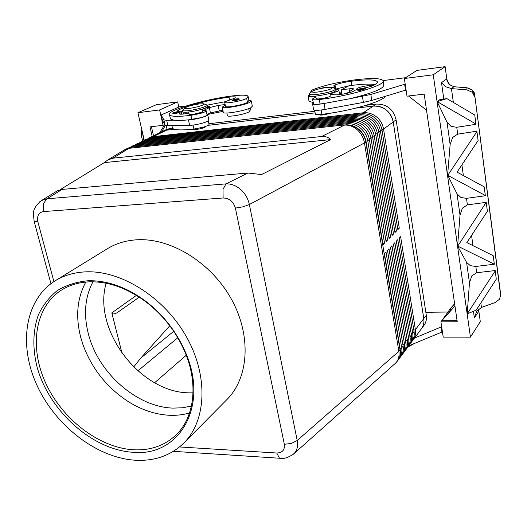 <?xml version="1.0" encoding="UTF-8"?>
<svg xmlns="http://www.w3.org/2000/svg" width="527" height="527" viewBox="0 0 527 527"><rect width="100%" height="100%" fill="white"/><g stroke="black" fill="none" stroke-linecap="round" stroke-linejoin="round"><path stroke-width="0.79" d="M92.936 281.807C84.959 297.044 83.431 314.355 88.338 333.736C97.982 372.694 136.684 407.14 173.073 408.109L182.467 407.786L191.453 406.047M172.896 113.628C172.362 112.936 173.91 112.291 177.527 111.691C178.884 111.48 179.542 111.625 179.49 112.139C179.121 112.666 177.461 113.167 174.516 113.654L172.876 113.562M203.962 103.924L207.098 105.031C208.488 106.111 196.979 109.616 188.804 110.584C185.227 111.013 183.172 110.986 182.638 110.499L185.063 107.87C187.414 106.355 192.111 105.044 199.147 103.938L203.475 103.76C206.874 104.175 197.118 107.422 189.806 108.285C186.196 108.707 184.615 108.569 185.063 107.87M207.098 105.031L207.388 106.401C208.778 107.495 197.276 111.006 189.101 111.961C185.524 112.389 183.475 112.356 182.935 111.869L182.638 110.499M205.899 126.322L205.912 126.394C205.214 127.567 201.854 128.628 195.853 129.576L192.362 129.227M188.659 112.02L189.186 114.464L192.632 114.537L201.946 112.198L202.757 111.434L202.269 109.122M232.631 100.697L232.631 100.697C232.124 100.011 233.626 99.386 237.137 98.819C238.678 98.602 239.377 98.747 239.245 99.267C238.902 99.768 237.295 100.249 234.429 100.716L232.618 100.637M172.309 127.317L172.52 128.265C174.325 130.143 181.453 130.406 193.89 129.056L202.829 127.29C207.177 126.032 209.239 125.031 209.008 124.293L208.303 120.927M227.368 115.479L227.414 115.703C227.941 117.455 246.214 114.095 249.297 111.678L250.7 109.405L250.411 107.91M202.539 110.406L206.149 110.683C206.373 111.362 204.292 112.323 199.917 113.555L190.945 115.347C178.482 116.796 171.361 116.671 169.582 114.972C165.241 110.999 203.56 99.478 231.294 96.052C241.056 94.82 246.662 94.873 248.105 96.21L246.662 98.338C243.546 100.624 225.207 104.036 224.706 102.429L225.299 101.612L235.734 97.818L235.931 97.245C235.345 96.691 233.013 96.672 228.935 97.185C211.103 99.445 186.789 105.624 178.251 110.136L177.415 111.019L182.79 111.395L179.213 113.891C180.241 114.464 183.468 114.201 188.897 113.107M206.195 110.894L207.012 114.774C207.236 115.479 205.161 116.447 200.794 117.686L188.442 119.873C194.661 119.873 209.291 115.868 207.691 114.629L206.913 114.313M225.233 104.992L222.229 107.152C222.822 109.135 244.218 105.407 249.838 102.317L251.28 100.861L248.975 100.334L247.459 102.35C244.35 104.682 226.03 108.075 225.523 106.428L225.477 106.21M223.257 112.172L223.316 112.462C223.922 114.511 245.292 110.815 250.892 107.673L252.328 106.177L251.333 101.131M207.328 106.138L209.43 106.382L208.527 107.225L202.289 109.115M360.231 90.394L365.237 88.879C365.56 88.272 364.664 88.095 362.55 88.345C358.782 88.951 357.207 89.616 357.813 90.334L360.231 90.394M309.692 93.47L309.329 94.228C309.981 94.886 312.689 94.939 317.452 94.373C328.565 92.614 334.698 90.769 335.851 88.839L332.471 87.541M318.282 91.948C328.571 90.203 333.123 88.674 331.938 87.35L326.16 87.561C319.112 88.622 314.428 89.9 312.096 91.382C311.444 92.304 313.506 92.489 318.282 91.948M309.547 95.446L309.593 95.697C310.245 96.369 312.952 96.421 317.715 95.861C328.828 94.109 334.955 92.258 336.101 90.315L335.89 89.07M319.039 114.682L319.039 114.682C319.415 115.11 320.923 115.182 323.565 114.899L332.247 112.87M316.167 98.457L316.193 98.602C316.562 98.984 318.071 99.023 320.726 98.72C326.878 97.752 330.271 96.718 330.903 95.618L330.488 93.226M385.171 96.441C382.958 101.619 348.841 111.368 321.905 114.293C318.657 114.649 316.516 114.636 315.489 114.247L314.454 110.169M333.084 87.759L334.592 86.441L333.591 85.927L335.007 84.939C339.395 83.358 344.796 82.12 351.206 81.224C366.423 79.327 375.112 79.465 377.273 81.626C377.773 82.574 376.607 83.806 373.768 85.308C371.416 86.421 367.741 87.396 362.728 88.24C358.32 89.004 355.481 89.834 354.223 90.73C352.747 92.614 336.608 95.736 334.164 94.61L330.699 94.432M315.963 97.278C313.44 98.147 312.294 98.839 312.524 99.359L312.886 99.596C313.908 99.939 316.048 99.919 319.303 99.531C349.744 96 387.161 84.669 383.096 80.545C380.599 78.055 370.626 77.904 353.176 80.091C336.252 82.508 322.689 85.763 312.485 89.867L310.825 91.257L311.8 91.645M312.524 99.359L313.67 104.003C314.691 104.359 316.832 104.353 320.087 103.977L324.033 103.49C317.504 104.603 313.684 104.741 312.577 103.911L313.176 102.996M335.923 89.294L338.815 89.952L337.787 91.211L330.587 93.806M315.831 96.56C311.266 97.001 308.684 96.869 308.091 96.171L309.421 94.728M313.078 102.429L309.039 101.454M357.339 89.419L356.588 89.103L357.102 88.437C359.5 86.843 371.219 84.722 373.373 85.499M53.899 281.596L37.878 221.847C36.791 215.978 38.616 212.559 43.359 211.59L43.319 203.797L46.87 198.798L41.495 200.537L39.835 201.683M60.085 189.727L104.287 162.619L107.752 159.971L112.903 158.179L321.575 136.519C325.278 136.164 328.308 137.191 330.679 139.589L261.563 174.542L247.874 173.027L62.133 189.41L57.298 190.86M293.117 454.412L294.547 453.049C297.281 449.801 298.17 445.618 297.221 440.513L291.477 443.418L284.343 444.301C284.923 449.913 282.393 452.818 276.747 453.009L179.542 446.955M235.385 208.086L243 206.821L249.363 204.529L364.467 142.936L398.847 351.311L297.221 440.513L249.363 204.529C248.065 198.593 245.167 193.574 240.648 189.476C236.037 185.53 231.142 183.666 225.978 183.877L223.013 189.345L223.112 197.981C229.311 198.185 233.408 201.551 235.385 208.086L284.343 444.301M280.97 458.325L279.376 457.989L276.747 453.009M412.292 340.989L412.99 340.126C415.157 337.122 415.955 333.644 415.381 329.685L400.625 236.695L399.209 238.171L414.057 331.443C414.63 335.416 413.833 338.901 411.666 341.911L410.329 343.709C412.503 340.692 413.3 337.201 412.72 333.216L397.78 239.653L396.344 241.155L411.376 335.001C411.962 338.993 411.165 342.497 408.985 345.521L407.628 347.346C409.815 344.315 410.612 340.804 410.026 336.799L394.894 242.664L393.438 244.179L408.662 338.604C409.255 342.622 408.451 346.147 406.264 349.184L404.894 351.028C407.088 347.991 407.885 344.46 407.285 340.429L391.969 245.707L390.487 247.249L405.909 342.267C406.501 346.305 405.704 349.849 403.511 352.892L402.114 354.77C404.314 351.72 405.118 348.163 404.512 344.111L388.992 248.803L387.49 250.371L403.109 345.976C403.715 350.04 402.918 353.604 400.711 356.66L399.301 358.564C401.508 355.501 402.312 351.924 401.699 347.853L385.981 251.946L384.453 253.533L400.276 349.737C400.889 353.828 400.092 357.411 397.872 360.481L397.753 360.639M409.617 344.586L410.329 343.709M406.91 348.228L407.628 347.346M404.156 351.931L404.894 351.028M401.37 355.685L402.114 354.77M398.544 359.486L399.301 358.564M125.097 149.477L128.99 148.337L344.928 124.899C349.856 124.451 354.407 125.841 358.577 129.075C362.655 132.455 365.165 136.73 366.094 141.901L383.004 244.699L384.532 243.138L367.741 140.689C366.818 135.531 364.322 131.276 360.257 127.916C356.1 124.688 351.568 123.305 346.654 123.759L131.256 147.237L127.56 148.291L133.509 146.15L348.36 122.626C353.261 122.172 357.78 123.549 361.924 126.757C365.975 130.11 368.459 134.345 369.381 139.484L386.06 241.59L387.569 240.055L371.001 138.291C370.086 133.173 367.609 128.944 363.577 125.61C359.447 122.416 354.941 121.045 350.06 121.5L135.749 145.07L132.066 146.117L137.975 143.996L351.746 120.38C356.614 119.925 361.1 121.289 365.218 124.471C369.236 127.797 371.7 132.007 372.609 137.106L389.071 238.527L390.56 237.018L374.21 135.926C373.307 130.848 370.85 126.651 366.845 123.344C362.747 120.176 358.268 118.819 353.413 119.273L140.182 142.929L136.513 143.976L142.376 141.868L355.073 118.173C359.915 117.719 364.374 119.069 368.459 122.224C372.451 125.518 374.895 129.701 375.797 134.76L392.042 235.516L393.504 234.021L377.365 133.601C376.476 128.555 374.045 124.392 370.066 121.111C365.995 117.969 361.542 116.625 356.72 117.08L144.55 140.814L140.9 141.862L146.717 139.767L358.353 115.999C363.162 115.538 367.596 116.875 371.654 120.011C375.619 123.278 378.043 127.429 378.933 132.455L394.967 232.539L396.409 231.07L380.481 131.315C379.598 126.302 377.187 122.172 373.235 118.911C369.19 115.795 364.77 114.464 359.974 114.926L148.864 138.733L145.228 139.774L150.999 137.699L361.581 113.858C366.364 113.397 370.771 114.715 374.802 117.824C378.742 121.065 381.146 125.189 382.022 130.182L397.845 229.614L399.275 228.165L383.544 129.056C382.674 124.082 380.283 119.978 376.357 116.744C372.345 113.648 367.951 112.337 363.182 112.798L153.12 136.677L148.462 138.285M355.725 108.14L373.287 106.098C377.964 105.631 382.273 106.902 386.199 109.919C390.033 113.068 392.371 117.08 393.208 121.954L423.774 318.545C424.327 322.425 423.53 325.851 421.396 328.808L420.968 329.388M149.497 137.718L162.995 131.21L166.578 130.176L174.378 129.267M127.56 148.291L126.454 148.904M132.066 146.117L130.973 146.723M136.513 143.976L135.432 144.569M140.9 141.862L139.833 142.448M145.228 139.774L144.174 140.353M133.687 367.009L140.676 358.169L169.78 325.791M139.253 297.156L117.086 312.742C114.043 314.296 112.284 314.342 111.816 312.873L122.06 353.426M85.842 271.846C121.203 270.239 164.286 297.353 186.38 336.7C208.606 376.014 206.446 420.612 183.87 443.016C170.662 455.756 154.141 461.474 134.319 460.163C95.861 457.298 55.144 425.296 36.818 384.993C18.386 344.777 24.756 299.659 55.21 280.766C64.09 275.325 74.3 272.354 85.842 271.846M55.21 280.766L107.37 248.731C115.999 243.448 125.834 240.464 136.868 239.792C170.682 237.69 211.07 262.413 231.313 299.013C251.682 335.58 248.876 377.727 226.953 399.525L183.87 443.016M89.656 281.826C78.964 282.235 69.538 285.008 61.382 290.146C34.644 307.188 29.123 347.339 45.717 383.175C62.206 419.077 98.648 447.41 132.817 449.735C150.096 450.769 164.536 445.809 176.137 434.867C194.634 417.226 198.719 383.037 184.345 350.607C175.524 330.864 162.507 314.448 145.294 301.365C126.803 287.94 108.252 281.431 89.656 281.826M132.27 452.225C91.882 449.505 49.314 410.968 37.18 367.411C32.443 348.538 32.793 331.14 38.221 315.225C42.786 305.41 49.136 297.202 57.285 290.594C66.343 285.107 76.626 281.826 88.128 280.746C107.126 280.324 126.078 286.978 144.991 300.693C162.599 314.079 175.906 330.864 184.924 351.048C210.023 406.165 179.022 457.469 132.27 452.225M85.789 282.07C77.113 298.183 75.42 316.595 80.71 337.287L82.996 344.744C91.764 368.538 106.737 387.417 127.909 401.376C141.374 409.881 155.201 414.512 169.391 415.283C176.44 415.599 183.165 414.815 189.568 412.944M106.144 283.256C92.377 329.935 140.228 392.78 189.384 392.846L193.047 392.852M451.58 85.776C449.34 84.656 447.752 82.37 446.81 78.931L446.382 79.136L448.879 84.201L453.885 86.738L466.882 87.745L472.139 90.11L474.715 95.097L500.446 292.571M142.606 141.038L141.361 135.637L141.374 131.137L141.875 129.932M478.602 309.138L478.49 311.641L478.826 311.022L480.288 321.628L470.446 337.148L443.22 337.128L440.928 321.872L457.238 321.76L424.189 94.116L407.009 96.171L404.354 78.503L416.929 70.387L445.117 66.652L433.266 74.788L470.446 337.148M473.43 311.286L474.366 317.972L476.691 311.345L481.434 307.425L495.169 302.538L499.418 299.277L500.643 295.463L474.715 95.097M500.38 291.872L500.591 294.323M446.382 79.136L441.507 82.673L445.546 86.685L451.455 88.595L453.885 86.738L466.889 87.825L466.994 89.893L472.284 92.218L474.88 97.271M457.601 246.069L466.606 262.406L470.361 265.68L475.822 266.451L494.339 264.225L457.601 246.069L460.005 215.121L462.383 208.139L467.39 204.891L486.223 202.335L487.389 211.281L466.843 242.591L493.219 255.714L494.313 264.014M495.215 270.931L495.169 270.549L476.678 272.742L471.777 275.904L469.465 282.854L467.205 313.822L495.215 270.931L496.296 279.152L476.21 310.133L467.383 313.802M447.772 175.359L457.028 193.804L460.901 197.487L466.487 198.336L485.354 195.741L484.188 186.848L485.321 195.504L447.772 175.359L476.935 131.566L478.108 140.505L476.935 131.566M475.947 124.043L437.127 101.579L447.034 122.251L451.046 126.368L456.757 127.297L475.986 124.306L474.761 115.011L475.986 124.306M476.889 131.19L457.693 134.141L452.588 137.488L450.137 144.49L447.588 175.386M478.108 140.505L457.067 172.151L484.188 186.848M493.219 255.714L494.339 264.225M495.169 270.549L496.296 279.152M466.994 89.893L451.455 88.595L453.352 102.422M457.785 246.043L486.223 202.335M437.127 101.579L439.406 99.827L446.87 98.608L474.761 115.011M446.81 78.931L445.117 66.652M478.826 311.022L478.865 308.908M143.904 140.452L142.784 133.884M142.593 133.891L144.121 140.373M144.26 140.301L137.916 112.725L159.615 109.939L163.054 125.314L150.004 126.875L152.178 136.421M178.785 107.027L177.665 101.889L156.427 104.662L137.916 112.725M177.665 101.889L159.615 109.939M161.651 131.855L165.386 125.393M172.382 127.639L172.151 128.035M166.216 125.584L167.033 129.247L172.454 127.995M164.714 124.53L159.688 132.804M153.495 135.788L151.433 126.704M164.365 124.695L163.054 125.314M186.136 105.947L179.187 106.843L163.429 114.01M163.403 113.878L161.203 115.024L163.884 119.879L166.67 120.321L173.772 120.176L170.465 118.97L170.267 118.074M437.318 101.553L446.87 98.608M486.269 202.711L487.389 211.281M451.731 306.997L449.696 309.586L454.663 304.046M408.504 95.993L426.527 110.222M433.266 74.788L404.354 78.503M405.197 84.136L370.81 94.465L349.625 98.78C372.701 93.187 384.078 88.549 383.775 84.867L383.096 80.545M383.116 80.578L405.625 77.68M454.913 305.746L441.705 320.778L454.953 306.035M442.871 319.151L449.696 309.586L451.481 309.566M454.623 303.769L450.802 308.031M457.08 320.666L441.705 320.778L440.928 321.872M425.842 312.28L447.957 312.024M441.6 326.351L441.152 326.977L414.525 338.057M186.248 355.251L154.628 382.734M208.89 123.726L314.659 111.316M366.252 105.262L376.311 104.082C386.778 103.951 393.379 109.201 396.1 119.813L426.297 315.225C426.844 319.085 426.047 322.491 423.925 325.442L421.409 328.822C423.55 325.864 424.34 322.438 423.787 318.558L393.214 121.935C390.467 111.25 383.827 105.96 373.294 106.079L363.182 112.798L363.037 113.753M104.287 162.619L330.679 139.589M384.532 243.138L382.826 243.645M387.569 240.055L385.889 240.549M390.56 237.018L388.906 237.506M393.504 234.021L391.877 234.502M396.409 231.07L394.802 231.544M399.275 228.165L397.687 228.626M208.158 125.334L314.935 112.89L208.185 125.314M162.441 131.473L166.565 130.162L174.345 129.253M355.837 108.114L373.294 106.079L376.311 104.082M406.08 90.012L371.772 100.426L363.399 102.39L325.067 109.405C318.545 110.505 314.731 110.624 313.624 109.754L312.577 103.911M346.68 93.384L353.643 88.938C353.281 88.556 351.759 88.523 349.078 88.846L341.167 89.847L341.918 94.287M341.167 89.847L348.881 85.829L351.898 85.387C362.622 84.037 370.349 83.767 375.059 84.577M404.67 84.485L405.553 90.367M324.592 103.384L349.625 98.78M325.627 109.306L350.62 104.728M339.454 93.701L341.713 93.062M341.509 91.882L339.223 92.337M335.89 89.043L348.881 85.829M225.134 101.718L207.157 105.156M183.442 112.119L182.988 112.304M203.732 110.334L209.318 107.66L218.152 105.446L225.141 104.544M161.203 115.024L162.349 120.149L165.07 125.182L167.856 125.657L189.621 125.347C195.846 125.386 210.438 121.362 208.83 120.07L207.737 114.86M207.315 114.405L210.411 112.89L222.855 110.222M225.095 104.563L225.181 105.011M188.113 119.879C181.696 120.505 176.914 120.597 173.772 120.176M189.292 125.354C182.882 125.946 178.1 126.019 174.957 125.551M207.519 114.491L223.086 111.342M407.839 347.069L413.662 343.894M442.364 331.43L441.922 332.063L408.768 345.811M441.922 332.063L441.152 326.977M177.474 111.704C179.641 111.744 178.706 112.172 174.668 112.995L173.291 112.949L177.474 111.704M237.091 98.832C239.449 98.832 238.606 99.241 234.561 100.064L233.053 100.044L237.091 98.832M249.297 111.678L248.691 108.621M191.828 119.471L190.945 115.347M363.34 89.05C365.152 88.384 364.875 88.154 362.51 88.358C358.024 89.267 357.299 89.709 360.343 89.669L363.34 89.05M325.502 87.647L319.718 88.72M321.905 114.293L321.147 110.011M400.276 349.737L398.847 351.311C399.525 355.877 398.596 359.631 396.073 362.589L394.927 363.702M279.949 458.253C283.572 459.188 288.21 457.693 293.849 453.773L395.421 363.261L397.635 360.797C399.855 357.728 400.652 354.144 400.039 350.053L365.817 142.099C364.888 136.928 362.378 132.652 358.301 129.273C354.124 126.032 349.572 124.642 344.645 125.09C349.19 124.853 353.419 126.44 357.332 129.84C361.153 133.377 363.538 137.745 364.467 142.936L366.094 141.901M247.874 173.027L225.978 183.877L46.87 198.798L62.133 189.41M112.903 158.179L128.608 148.515L124.28 149.892M123.206 150.511L128.99 148.337M37.878 221.847L34.242 221.452L34.051 220.925M152.929 137.481L153.12 136.677L170.59 128.219M393.208 121.954L383.544 129.056L381.897 129.497M348.36 122.626L346.654 123.759L346.489 124.807M344.928 124.899L321.575 136.519M351.746 120.38L350.06 121.5L349.902 122.527M355.073 118.173L353.413 119.273L353.255 120.281M358.353 115.999L356.72 117.08L356.568 118.074M361.581 113.858L359.974 114.926L359.822 115.9M131.045 148.113L131.256 147.237L133.509 146.15M135.538 145.926L135.749 145.07L137.975 143.996M139.978 143.772L140.182 142.929L142.376 141.868M144.352 141.651L144.55 140.814L146.717 139.767M148.673 139.55L148.864 138.733L150.999 137.699M378.808 131.763L380.481 131.315L382.022 130.182M375.665 134.062L377.365 133.601L378.933 132.455M372.484 136.394L374.21 135.926L375.797 134.76M369.249 138.759L371.001 138.291L372.609 137.106M365.962 141.164L367.741 140.689L369.381 139.484M173.719 331.305L140.676 358.169M474.366 317.972L478.49 311.641M481.434 307.425L480.828 303.012M476.678 272.742L475.822 266.451M467.39 204.891L466.487 198.336M457.693 134.141L456.757 127.297M472.969 245.641L471.566 235.398M463.371 175.57L461.902 164.879M447.034 122.251L450.137 144.49M457.028 193.804L460.005 215.121M441.507 82.673L443.8 99.109M466.606 262.406L469.465 282.854M106.013 283.757L106.619 283.355M137.85 370.87L177.79 337.767M136.407 295.364L111.816 312.873M403.109 345.976L401.699 347.853L400.052 348.38M405.909 342.267L404.512 344.111L402.892 344.638M408.662 338.604L407.285 340.429L405.691 340.943M411.376 335.001L410.026 336.799L408.451 337.306M414.057 331.443L412.72 333.216L411.172 333.716M423.774 318.545L415.381 329.685L413.853 330.172M43.359 211.59L223.112 197.981M426.297 315.225L423.787 318.558M396.1 119.813L393.214 121.935M349.078 88.846L349.553 91.678M370.81 94.465L371.772 100.426M362.424 96.428L363.399 102.39M324.033 103.49L325.067 109.405M335.64 88.655L335.007 84.939M351.898 85.387L351.206 81.224M320.087 103.977L319.303 99.531M209.318 107.66L210.411 112.89M218.152 105.446L219.232 110.67M163.851 119.827L165.03 125.123M166.67 120.321L167.856 125.657M188.442 119.873L189.621 125.347M247.459 102.35L246.662 98.338M229.495 99.952L228.935 97.185M178.508 111.296L178.251 110.136M181.69 114.181L181.308 112.429M193.89 129.056L193.034 125.077M411.093 344.968L410.79 343.09M227.414 115.703L226.867 113.015M325.686 87.62L323.743 87.64L319.573 88.753M310.825 91.257L311.009 92.324M308.091 96.171L309.092 101.737M41.455 200.556L57.608 190.669M107.752 159.971L125.281 149.385M173.39 451.336L279.969 458.266M454.399 86.711L451.573 85.796M466.889 87.745C471.764 89.182 474.3 91.276 474.504 94.037M145.294 301.365L144.991 300.693M184.345 350.607L184.924 351.048M412.99 340.126L421.396 328.808M50.935 283.664L34.169 221.386L33.399 214.324C33.208 209.555 35.908 204.963 41.501 200.55M167.026 129.247L162.981 131.197M339.605 94.596L338.861 90.209M334.928 88.411L334.625 86.639M377.273 81.626L377.372 82.258M312.814 102.436L312.946 103.16M316.193 98.602L315.745 96.079M309.593 95.697L309.329 94.228M312.096 91.382L309.527 93.615M163.884 119.879L165.07 125.182M222.229 107.152L223.316 112.462M248.889 100.183L248.217 96.764M225.523 106.428L224.706 102.429M183.363 114.036L182.816 111.526M170.465 118.97L169.582 114.972M172.52 128.265L171.927 125.597"/></g></svg>
